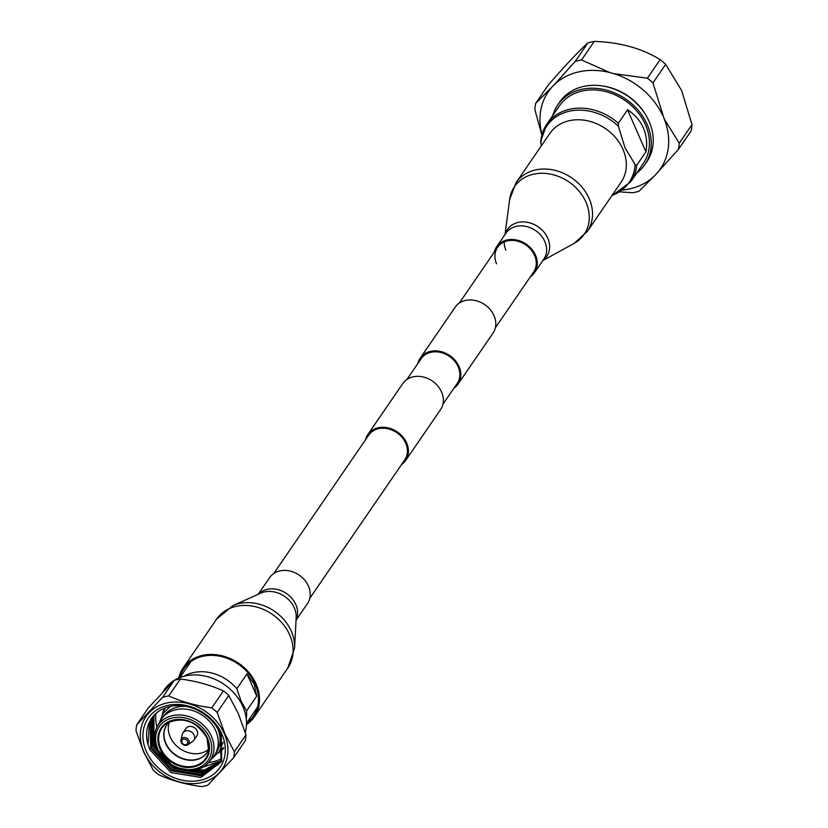 <?xml version="1.0" encoding="UTF-8"?>
<svg xmlns="http://www.w3.org/2000/svg" width="828" height="828" viewBox="0 0 828 828"><rect width="100%" height="100%" fill="white"/><g stroke="black" fill="none" stroke-linecap="round" stroke-linejoin="round"><path stroke-width="1.24" d="M417.912 363.43A22.936 18.806 34.5 0 1 420.241 358.11L455.193 307.178A22.936 18.806 34.5 0 1 475.231 300.492A22.936 18.806 34.5 0 1 494.026 315.665A22.936 18.806 34.5 0 1 493.022 333.125L458.07 384.068A22.936 18.806 34.5 0 1 453.951 388.156M420.241 358.11A22.936 18.806 34.5 0 1 440.289 351.424A22.936 18.806 34.5 0 1 459.074 366.597A22.936 18.806 34.5 0 1 458.07 384.068M273.747 573.556L368.719 435.124A21.859 17.926 34.5 0 1 387.814 428.759A21.859 17.926 34.5 0 1 405.72 443.208A21.859 17.926 34.5 0 1 404.757 459.861L309.796 598.282M365.49 439.834A22.936 18.806 34.5 0 1 367.829 434.514L402.77 383.581A22.936 18.806 34.5 0 1 422.818 376.895A22.936 18.806 34.5 0 1 441.603 392.068A22.936 18.806 34.5 0 1 440.599 409.529L405.648 460.471A22.936 18.806 34.5 0 1 401.539 464.56M367.829 434.514A22.936 18.806 34.5 0 1 387.866 427.828A22.936 18.806 34.5 0 1 406.662 443.001A22.936 18.806 34.5 0 1 405.648 460.471M406.89 379.493L421.131 358.721A21.859 17.926 34.5 0 1 440.237 352.355A21.859 17.926 34.5 0 1 458.143 366.804A21.859 17.926 34.5 0 1 457.18 383.457L442.939 404.219M154.919 742.799L154.681 742.24C150.624 732.242 150.634 722.937 154.712 714.326M194.973 769.988L220.641 760.984L204.826 769.823L192.427 770.361M219.969 762.257L203.181 772.234L173.952 767.318L153.035 744.651L152.787 717.307L153.428 716.013M219.213 763.499L201.525 774.635L172.307 769.73L151.379 747.053L151.131 719.718L152.507 717.141M152.093 717.679L150.354 720.846L150.613 748.181L171.531 770.858L200.759 775.764L218.83 764.068L221.035 760.197L220.372 733.463A40.655 33.213 -147.5 0 0 219.141 730.958C210.498 715.506 197.147 706.76 179.107 704.721C198.606 706.874 212.661 716.624 221.273 733.96L221.687 761.398L200.925 777.43L171.013 772.596L149.682 749.454L148.046 744.693L149.485 722.12L151.648 718.311M152.994 716.541L152.01 718.435L152.259 745.78L173.187 768.446L202.405 773.352L219.627 762.847M153.946 715.433L153.915 743.368L156.927 749.185M185.12 770.216L204.061 770.951L220.351 761.574M174.222 680.388L148.388 707.836L136.765 724.769A52.05 42.683 -145.5 0 0 135.999 730.741L143.606 751.865L153.19 770.102A52.05 42.683 -145.5 0 0 158.572 774.687C171.541 780.545 185.886 784.509 201.618 786.6A52.05 42.683 -145.5 0 0 207.766 785.213L233.61 757.765L245.223 740.832A52.05 42.683 -145.5 0 0 245.999 734.86L238.392 713.736L228.797 695.499A52.05 42.683 -145.5 0 0 223.415 690.914C210.447 685.056 196.101 681.092 180.38 679.001A52.05 42.683 -145.5 0 0 174.222 680.388L162.609 697.321L136.765 724.769M245.999 734.86L234.376 751.793L224.792 733.556L217.184 712.432L228.797 695.499M223.415 690.914L211.802 707.847C196.215 705.808 181.87 701.833 168.757 695.934L180.38 679.001M247.013 673.889L256.721 696.11L254.103 684L247.013 673.889L236.829 688.73L241 700.84L246.537 710.952L256.721 696.11M181.311 742.54A4.461 3.654 -145.5 0 0 187.863 744.807A4.461 3.654 -145.5 0 0 187.987 744.724L192.758 741.37A6.583 5.403 -145.5 0 0 194.176 735.212A6.583 5.403 -145.5 0 0 187.863 730.72A6.583 5.403 -145.5 0 0 182.367 734.239L180.949 739.901A4.461 3.654 -145.5 0 0 180.918 740.046A4.461 3.654 -145.5 0 0 181.197 742.312M192.634 741.453A6.593 5.403 -145.5 0 0 193.887 740.232A6.593 5.403 -145.5 0 0 194.176 735.212A6.593 5.403 -145.5 0 0 188.784 730.855A6.593 5.403 -145.5 0 0 183.019 732.77A6.593 5.403 -145.5 0 0 182.336 734.384M193.887 740.232L196.847 735.916A6.583 5.403 -145.5 0 0 197.136 730.907A6.583 5.403 -145.5 0 0 191.734 726.549A6.583 5.403 -145.5 0 0 185.979 728.464L183.019 732.77M169.461 721.809A24.436 20.038 -145.5 0 0 170.195 736.982A24.436 20.038 -145.5 0 0 208.998 748.947M209.494 737.613A29.694 24.343 -145.5 0 0 172.555 717.897A29.694 24.343 -145.5 0 0 157.92 749.236A29.694 24.343 -145.5 0 0 194.859 768.943A29.694 24.343 -145.5 0 0 209.494 737.613M156.451 728.195C153.635 734.767 153.78 741.743 156.896 749.102C164.627 768.995 194.922 777.678 207.724 763.375A31.433 25.771 -145.5 0 0 208.966 762.008A31.433 25.771 -145.5 0 0 211.523 736.516A31.433 25.771 -145.5 0 0 184.654 715.506A31.433 25.771 -145.5 0 0 157.279 726.539A31.433 25.771 -145.5 0 0 156.451 728.195A31.433 25.771 -145.5 0 0 156.927 748.822M208.966 762.008L213.189 756.927A32.044 26.279 -145.5 0 0 214.39 755.343A32.044 26.279 -145.5 0 0 215.787 730.938A32.044 26.279 -145.5 0 0 189.55 709.751A32.044 26.279 -145.5 0 0 161.553 719.087A32.044 26.279 -145.5 0 0 160.497 720.774L157.279 726.539M214.39 755.343L216.18 752.724A32.044 26.279 -145.5 0 0 217.588 728.319A32.044 26.279 -145.5 0 0 217.422 727.947M186.021 706.398A32.044 26.279 -145.5 0 0 163.344 716.468L161.553 719.087M218.789 752.279A35.273 28.928 -145.5 0 0 223.632 747.518M165.414 707.816A35.273 28.928 -145.5 0 0 162.826 713.871M218.106 753.159A35.697 29.27 -145.5 0 0 223.643 748.17M155.974 713.446A43.128 35.366 -145.5 0 0 156.937 727.191M208.49 762.557A43.128 35.366 -145.5 0 0 221.78 758.438M221.945 734.301A43.553 35.718 -145.5 0 0 167.753 705.384A43.553 35.718 -145.5 0 0 146.287 751.358A43.553 35.718 -145.5 0 0 200.469 780.266A43.553 35.718 -145.5 0 0 221.945 734.301M143.896 751.896A46.316 37.984 -145.5 0 0 201.514 782.646A46.316 37.984 -145.5 0 0 224.336 733.753A46.316 37.984 -145.5 0 0 166.718 703.013A46.316 37.984 -145.5 0 0 143.896 751.896M245.274 732.501A46.316 37.984 -145.5 0 0 242.914 706.688A46.316 37.984 -145.5 0 0 204.971 676.052A46.316 37.984 -145.5 0 0 164.493 689.548L162.526 692.425M246.258 718.87A40.365 33.11 -145.5 0 0 246.537 710.952M255.417 710.269A41.855 34.321 -145.5 0 0 256.959 709.016M187.521 741.288A3.208 2.629 -145.5 0 0 183.537 739.156A3.208 2.629 -145.5 0 0 181.953 742.54A3.208 2.629 -145.5 0 0 185.948 744.672A3.208 2.629 -145.5 0 0 187.521 741.288M187.987 744.724A4.461 3.654 -145.5 0 0 188.939 740.563A4.461 3.654 -145.5 0 0 184.665 737.52A4.461 3.654 -145.5 0 0 180.949 739.901M233.61 757.765A52.05 42.683 -145.5 0 0 234.376 751.793M217.184 712.432A52.05 42.683 -145.5 0 0 211.802 707.847M168.757 695.934A52.05 42.683 -145.5 0 0 162.609 697.321M219.141 730.958A40.644 33.327 -145.5 0 0 185.658 706.336A40.644 33.327 -145.5 0 0 151.545 718.456A40.644 33.327 -145.5 0 0 148.046 744.693M236.829 688.73A40.365 33.11 -145.5 0 0 184.095 676.228M189.446 662.7A41.855 34.321 -145.5 0 0 188.836 664.584M164.813 708.054A35.697 29.27 -145.5 0 0 162.247 714.823M552.804 115.496A52.795 43.294 34.5 0 1 557.761 104.897A52.795 43.294 34.5 0 1 603.902 89.507A52.795 43.294 34.5 0 1 647.144 124.428A52.795 43.294 34.5 0 1 644.836 164.637A52.795 43.294 34.5 0 1 636.722 173.073M557.761 104.897L559.749 101.989A52.795 43.294 34.5 0 1 605.889 86.598A52.795 43.294 34.5 0 1 649.142 121.519A52.795 43.294 34.5 0 1 646.823 161.729L644.836 164.637M636.722 165.3L635.138 164.586L625.047 147.881L618.371 126.208L618.34 123.227L627.552 109.803C634.786 114.43 640.054 120.464 643.356 127.905C646.575 135.388 647.434 143.379 645.933 151.876L636.722 165.3A50.891 41.731 34.5 0 1 630.75 181.787L643.252 163.551A50.891 41.731 34.5 0 0 645.488 124.8A50.891 41.731 34.5 0 0 603.809 91.142A50.891 41.731 34.5 0 0 559.335 105.974L546.822 124.21A50.891 41.731 34.5 0 1 618.34 123.227M692.001 124.604L679.27 143.172A76.487 62.721 34.5 0 1 678.474 149.309L691.214 130.752A76.487 62.721 34.5 0 0 692.001 124.604L681.599 90.469L665.681 64.356A76.487 62.721 34.5 0 0 660.144 59.637L647.403 78.205A76.487 62.721 34.5 0 1 652.95 82.924L665.681 64.356M620.203 191.889L632.592 192.748A76.487 62.721 34.5 0 0 638.926 191.32L654.71 175.639A68.031 55.786 34.5 0 1 622.956 189.974M654.71 175.639L678.474 149.309M679.27 143.172L664.201 118.942A68.031 55.786 34.5 0 1 657.204 172.99M664.201 118.942L652.95 82.924M647.403 78.205L613.807 73.651A68.031 55.786 34.5 0 1 662.535 115.144M613.807 73.651L609.656 72.502L581.535 59.968L594.276 41.4A76.487 62.721 34.5 0 0 587.942 42.828L575.201 61.396A76.487 62.721 34.5 0 1 581.535 59.968M575.201 61.396L553.932 85.067A68.031 55.786 34.5 0 1 609.656 72.502M553.932 85.067L535.654 103.407L548.395 84.839C565.224 65.526 578.41 51.522 587.942 42.828M541.988 134.415A68.031 55.786 34.5 0 1 551.438 87.716M602.66 85.988A50.891 41.731 34.5 0 1 646.316 115.941M541.833 134.985L534.857 109.555A76.487 62.721 34.5 0 1 535.654 103.407M660.144 59.637C641.876 48.334 619.913 42.249 594.276 41.4M540.85 140.708A50.891 41.731 34.5 0 1 546.822 124.21L540.643 141.381L541.346 145.821M645.933 151.876L627.552 109.803M246.516 723.32A42.093 34.517 -145.5 0 0 253.368 716.303A42.093 34.517 -145.5 0 0 255.21 684.249A42.093 34.517 -145.5 0 0 220.724 656.407A42.093 34.517 -145.5 0 0 183.94 668.672A42.093 34.517 -145.5 0 0 179.862 677.594M246.485 724.624A43.17 35.407 -145.5 0 0 254.258 716.913A43.17 35.407 -145.5 0 0 256.142 684.031A43.17 35.407 -145.5 0 0 220.786 655.486A43.17 35.407 -145.5 0 0 183.05 668.061A43.17 35.407 -145.5 0 0 178.651 678.091M296.051 620.224L307.457 603.591A22.936 18.806 -145.5 0 0 308.461 586.131A22.936 18.806 -145.5 0 0 289.676 570.958A22.936 18.806 -145.5 0 0 269.628 577.644L258.222 594.276M496.541 263.801A21.859 17.926 34.5 0 1 497.566 247.324A21.859 17.926 34.5 0 1 516.755 240.969A21.859 17.926 34.5 0 1 534.64 255.562A21.859 17.926 34.5 0 1 533.615 272.05L495.351 327.816M623.111 149.671A43.17 35.407 34.5 0 1 621.083 182.243L587.29 231.498A43.17 35.407 34.5 0 0 589.319 198.937A43.17 35.407 34.5 0 0 553.984 170.102A43.17 35.407 34.5 0 0 516.082 182.646L549.885 133.391A43.17 35.407 34.5 0 1 587.787 120.847A43.17 35.407 34.5 0 1 623.111 149.671M494.337 252.022A22.936 18.806 34.5 0 1 496.676 246.713A22.936 18.806 34.5 0 1 516.817 240.048A22.936 18.806 34.5 0 1 535.581 255.366A22.936 18.806 34.5 0 1 534.505 272.66A22.936 18.806 34.5 0 1 530.386 276.749M168.953 722.264A24.436 20.038 -145.5 0 0 166.946 724.666A24.436 20.038 -145.5 0 0 165.869 743.275A24.436 20.038 -145.5 0 0 185.886 759.431A24.436 20.038 -145.5 0 0 207.238 752.31A24.436 20.038 -145.5 0 0 208.759 749.578M169.543 721.726A24.488 20.079 -145.5 0 0 165.672 743.513A24.488 20.079 -145.5 0 0 188.153 760.114A24.488 20.079 -145.5 0 0 209.049 748.833L207.238 752.31M207.021 737.965A26.662 21.87 -145.5 0 0 167.163 723.02A26.662 21.87 -145.5 0 0 160.715 748.409A26.662 21.87 -145.5 0 0 186.766 766.645A26.662 21.87 -145.5 0 0 208.697 751.514A26.662 21.87 -145.5 0 0 207.021 737.965M160.011 748.771A27.283 22.377 -145.5 0 0 193.949 766.883A27.283 22.377 -145.5 0 0 207.404 738.079A27.283 22.377 -145.5 0 0 173.456 719.967A27.283 22.377 -145.5 0 0 160.011 748.771M635.138 164.586A49.887 40.914 34.5 0 1 612.006 195.47M540.87 143.679A49.887 40.914 34.5 0 1 569.271 111.242A49.887 40.914 34.5 0 1 618.371 126.208M294.571 648.055A41.897 34.362 -145.5 0 0 291.363 631.34A41.897 34.362 -145.5 0 0 232.792 605.672L260.623 593.19A24.115 19.779 -145.5 0 1 294.344 607.969A24.115 19.779 -145.5 0 1 296.186 617.595L294.571 648.055L287.865 667.927A43.17 35.407 -145.5 0 0 289.759 635.045A43.17 35.407 -145.5 0 0 254.393 606.489A43.17 35.407 -145.5 0 0 216.667 619.075L183.05 668.061M296.072 619.83A22.936 18.806 -145.5 0 0 295.813 604.554A22.936 18.806 -145.5 0 0 258.584 594.111M505.877 250.201A21.859 17.926 34.5 0 1 504.252 241.9M504.987 234.593L509.665 199.403A42.218 34.621 34.5 0 1 543.737 173.311A42.218 34.621 34.5 0 1 586.131 202.539A42.218 34.621 34.5 0 1 573.959 243.515L587.29 231.498M505.204 234.283A23.815 19.53 34.5 0 1 525.294 222.028A23.815 19.53 34.5 0 1 547.857 238.423A23.815 19.53 34.5 0 1 543.023 260.24M496.676 246.713L506.011 233.103A22.936 18.806 34.5 0 1 526.142 226.437A22.936 18.806 34.5 0 1 544.917 241.755A22.936 18.806 34.5 0 1 543.841 259.06L534.505 272.66M497.566 247.324L459.302 303.089M167.163 723.02C183.371 716.251 196.65 721.26 207.021 738.038L208.697 751.514M180.918 740.046L181.208 742.447C182.905 745.221 185.12 746.007 187.863 744.807M257.477 707.257L246.516 723.237M190.895 661.582L179.935 677.563M169.564 721.716L166.946 724.666M211.709 758.707L219.265 751.617L223.115 742.25M159.369 722.792L163.271 713.198L170.371 706.387M611.695 195.925L630.75 181.787M287.865 667.927L254.258 716.913M232.792 605.672L216.667 619.075M542.816 260.541L573.959 243.515M509.665 199.403L516.082 182.646"/></g></svg>
